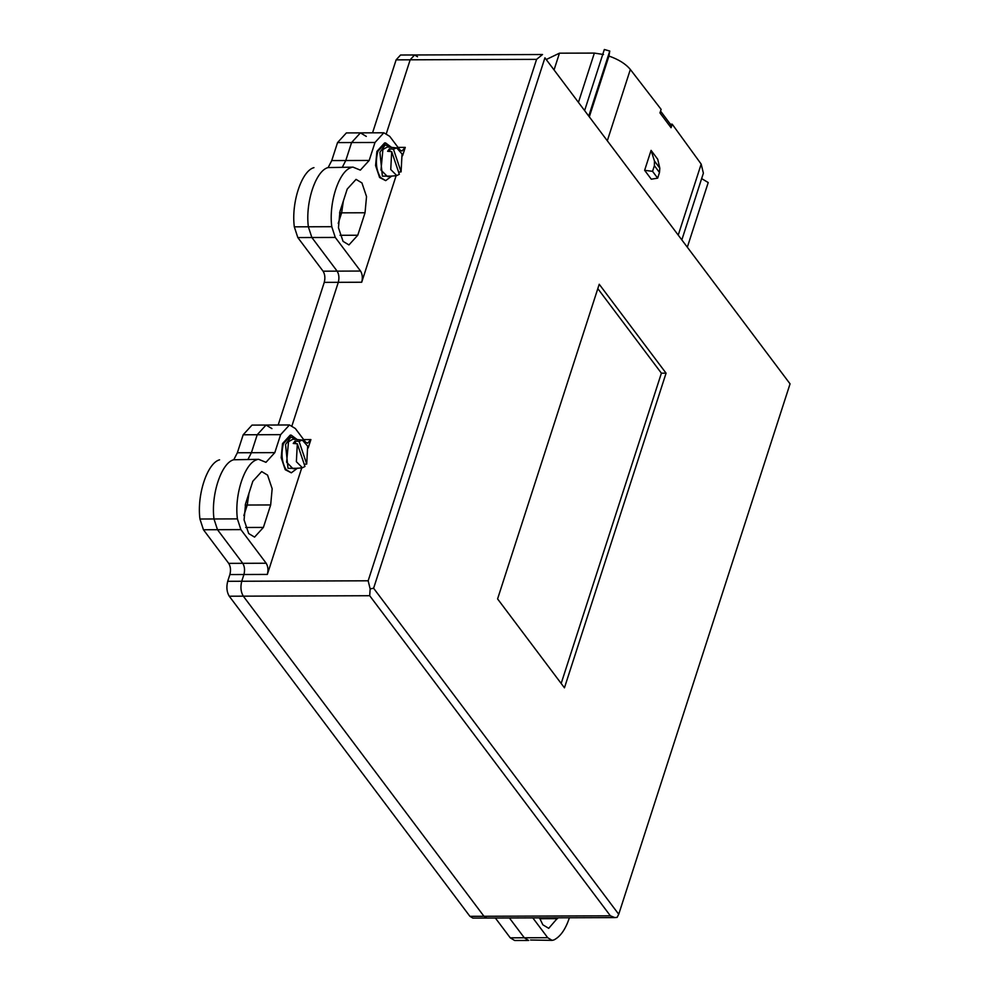 <?xml version="1.0" encoding="UTF-8"?>
<svg xmlns="http://www.w3.org/2000/svg" width="990" height="990" viewBox="0 0 990 990"><rect width="100%" height="100%" fill="white"/><g stroke="black" fill="none" stroke-linecap="round" stroke-linejoin="round"><path stroke-width="1.49" d="M532.806 917.879L547.705 937.703L552.123 940.364L553.955 939.931C560.427 936.602 565.525 929.35 569.25 918.163L569.374 917.755M343.357 200.995L341.637 212.85L338.233 223.381L341.637 212.85L343.357 200.995M248.985 493.181L247.253 505.036L243.849 515.567L247.253 505.036L248.985 493.181M469.916 916.319L229.259 596.215C226.76 592.07 226.24 587.095 227.7 581.303L241.746 581.254C240.285 587.045 240.805 592.02 243.305 596.166L483.962 916.27L610.372 915.812L614.864 917.594L472.861 918.101L469.916 916.319L483.962 916.27L486.907 918.052L483.962 916.27L243.305 596.166C240.805 592.02 240.285 587.045 241.746 581.254L368.156 580.796L536.58 59.363L410.169 59.808L386.397 133.415L410.169 59.808L414.587 54.97L410.169 59.808L396.124 59.858L400.542 55.019L414.587 54.97L417.532 56.752M328.309 167.236L331.737 160.578L345.782 160.529L342.354 167.186L345.782 160.529L351.586 142.548L360.422 132.87L351.586 142.548L337.541 142.597L346.376 132.92L360.422 132.87L366.312 136.422M327.999 167.582L353.059 167.149L327.999 167.582C315.76 170.701 305.18 202.603 308.36 226.784C305.18 202.603 315.76 170.701 327.999 167.582M278.19 425.007L324.25 282.373C325.351 278.017 324.968 274.292 323.087 271.186L337.132 271.136C339.013 274.242 339.397 277.967 338.295 282.323L292.025 425.601L338.295 282.323C339.397 277.967 339.013 274.242 337.132 271.136L311.862 237.513L308.36 226.784L311.862 237.513L297.817 237.563L294.315 226.834C291.134 202.653 301.715 170.75 313.954 167.632M233.937 459.422L237.365 452.764L251.411 452.715L247.983 459.372L251.411 452.715L257.214 434.734L266.05 425.057L257.214 434.734L243.169 434.783L252.004 425.106L266.05 425.057L271.941 428.608M233.628 459.768L258.675 459.335L233.628 459.768C221.389 462.875 210.808 494.79 213.988 518.97C210.808 494.79 221.389 462.875 233.628 459.768M227.7 581.303L229.878 574.559C230.979 570.203 230.596 566.478 228.715 563.372L242.76 563.322C244.641 566.429 245.025 570.153 243.924 574.509L241.746 581.254L243.924 574.509C245.025 570.153 244.641 566.429 242.76 563.322L217.491 529.7L213.988 518.97L217.491 529.7L203.445 529.749L199.943 519.02C196.763 494.839 207.343 462.936 219.582 459.818M495.359 918.015L510.246 937.827L524.292 937.778L509.404 917.965L524.292 937.778L528.71 940.451L524.292 937.778L547.705 937.703M398.042 147.411L405.269 147.386L402.559 155.776M396.136 175.651L361.709 282.237L324.25 282.373M303.67 439.597L310.897 439.572L308.187 447.963M301.764 467.837L267.337 574.423L229.878 574.559M610.372 915.812L369.703 595.72L229.259 596.215M544.933 57.816L790.057 383.848L544.933 57.816L373.614 588.246L618.725 914.265L790.057 383.848M564.449 687.827L666.072 373.168L599.222 284.254L497.586 598.913L564.449 687.827M280.628 434.647L257.214 434.734L251.411 452.715L274.812 452.628L280.628 434.647L289.464 424.97L295.342 428.522L305.452 441.961M199.943 519.02L237.402 518.884C234.209 494.703 244.802 462.8 257.041 459.682M266.174 563.236L240.892 529.613L217.491 529.7L242.76 563.322L266.174 563.236C268.043 566.342 268.438 570.079 267.337 574.423M252.834 481.239L261.682 471.562L267.56 475.113L272.163 488.763L270.666 504.95L263.402 527.423L254.566 537.112L248.688 533.548L244.085 519.899L245.582 503.712L252.834 481.239M274.812 452.628L265.976 462.318L258.675 459.335M310.897 439.572L307.581 443.198L305.576 442.122M237.402 518.884L240.892 529.613M539.525 917.854L542.817 924.771L548.707 928.335L557.816 917.792M375 142.473L351.586 142.548L345.782 160.529L369.183 160.454L375 142.473L383.835 132.784L389.714 136.348L399.824 149.775M294.315 226.834L331.774 226.698C328.581 202.517 339.174 170.614 351.413 167.496M360.546 271.05L335.276 237.439L311.862 237.513L337.132 271.136L360.546 271.05C362.427 274.156 362.81 277.893 361.709 282.237M347.218 189.053L356.054 179.376L361.932 182.927L366.535 196.577L365.038 212.763L357.774 235.236L348.938 244.926L343.06 241.362L338.456 227.712L339.954 211.526L347.218 189.053M369.183 160.454L360.348 170.131L353.059 167.149M405.269 147.386L401.952 151.012L399.948 149.935M331.774 226.698L335.276 237.439M614.864 917.594L617.117 917.371L618.725 914.265M368.156 580.796L370.149 588.877L369.703 595.72M370.149 588.877L373.614 588.246M414.587 54.97L542.545 54.512L536.58 59.363M561.169 683.484L661.394 373.18L666.072 373.168M661.394 373.18L597.812 288.622M372.562 132.821L396.124 59.858M552.123 940.364L530.541 940.005M331.737 160.578L337.541 142.597M323.087 271.186L297.817 237.563M237.365 452.764L243.169 434.783M228.715 563.372L203.445 529.749M528.71 940.451L514.664 940.5L510.246 937.827M651.074 150.369L657.719 159.242L659.81 168.176L659.488 172.495L657.657 178.151L652.559 171.332L644.626 170.317L651.074 150.369L654.452 161.011L654.39 165.677L652.559 171.332M644.626 170.317L651.284 179.202L657.657 178.151M701.638 178.596L708.221 182.544L687.369 247.079M546.332 59.487L559.461 53.175L594.359 53.089L603.516 54.512M584.657 110.459L604.333 49.5L609.766 51.047L588.79 115.966M609.766 51.047L608.949 56.059L589.359 116.709M608.949 56.059C618.564 59.4 625.705 63.867 630.345 69.473L661.122 109.37L659.971 112.922L671.072 127.735L670.366 124.196L672.21 124.183L671.072 127.735M660.565 111.103L670.366 124.196M672.21 124.183L701.18 164.08L703.383 173.201L681.875 239.778M297.545 468.121L291.32 472.812L286.172 469.693C281.791 462.441 280.888 453.742 283.449 443.594L291.184 435.117L297.433 439.758M291.184 435.117L290.243 435.117L282.509 443.594L281.21 457.751L285.231 469.706L291.32 472.812M297.309 439.597L290.899 437.085L285.528 444.473L288.003 468.344L297.421 468.295M302.408 467.775L293.065 468.74L286.617 462.256L288.523 441.689L292.966 439.164L302.309 440.08L299.079 441.379L294.983 441.057L293.226 443.471L297.322 443.792L296.369 461.699L302.408 467.775L304.957 466.476L297.322 443.792M304.227 464.285L306.714 464.062L307.667 446.156L302.309 440.08M294.983 441.057L295.862 443.668M306.714 464.062L299.079 441.379M391.916 175.935L385.692 180.626L380.544 177.507C376.163 170.255 375.26 161.556 377.821 151.408L385.555 142.931L391.817 147.572M385.555 142.931L384.615 142.931L376.893 151.408L375.581 165.578L379.603 177.519L385.692 180.626M391.681 147.411L385.271 144.899L379.9 152.287L382.387 176.158L391.793 176.109M396.78 175.589L387.449 176.567L380.989 170.07L382.895 149.515L387.338 146.978L396.681 147.894L393.451 149.193L389.355 148.871L387.597 151.284L391.693 151.606L390.741 169.513L396.78 175.589L399.329 174.29L391.693 151.606M398.599 172.099L401.086 171.876L402.039 153.97L396.681 147.894M389.355 148.871L390.233 151.495M401.086 171.876L393.451 149.193M263.402 527.423L245.669 527.484M270.666 504.95L245.186 505.036M557.543 918.646L539.798 918.72M357.774 235.236L340.04 235.298M365.038 212.763L339.558 212.85M659.81 168.176L654.452 161.011M654.39 165.677L659.488 172.495M559.461 53.175L554.091 69.807M594.359 53.089L578.482 102.242M630.345 69.473L607.353 140.654M701.18 164.08L678.274 234.989M289.464 424.97L266.05 425.057M383.835 132.784L360.422 132.87"/></g></svg>
